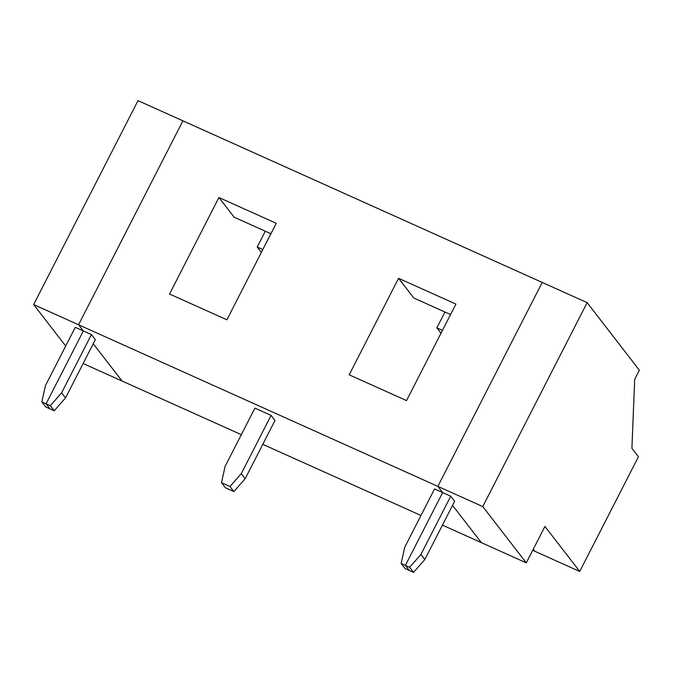<?xml version="1.0" encoding="UTF-8"?>
<svg xmlns="http://www.w3.org/2000/svg" width="673" height="673" viewBox="0 0 673 673"><rect width="100%" height="100%" fill="white"/><g stroke="black" fill="none" stroke-linecap="round" stroke-linejoin="round"><path stroke-width="1.01" d="M424.831 559.532L454.645 501.267L450.733 496.203L420.919 554.468L424.831 559.532L413.525 572.361L409.613 567.297L420.919 554.468M450.733 496.203L434.565 488.926L404.751 547.191L401.142 563.494L405.062 568.559L409.293 570.46L405.382 565.396L442.649 492.56L437.862 486.377L482.777 506.576L587.134 302.648L639.35 370.175L634.689 379.278L631.913 448.302L638.441 456.74L579.739 571.453L544.928 526.437L526.294 562.847L481.38 542.648L452.55 505.364L481.38 542.648L442.439 525.133M401.142 563.494L405.382 565.396L442.649 492.56L437.862 486.377L542.219 282.441L587.134 302.648M579.739 571.453L534.825 551.254L533.26 549.227L534.825 551.254L532.713 550.304M409.613 567.297L405.382 565.396L409.293 570.46L413.525 572.361M482.777 506.576L526.294 562.847M221.493 482.684L225.102 466.389L254.916 408.124L271.084 415.392L241.271 473.666L229.964 486.495L221.493 482.684L225.413 487.757L233.876 491.559L229.964 486.495M91.435 334.59L95.347 339.655L65.533 397.92L54.227 410.757L50.315 405.693L61.622 392.855L91.435 334.59L83.351 330.956L46.075 403.792L49.995 408.856L54.227 410.757M41.844 401.882L46.075 403.792L83.351 330.956L78.564 324.765L182.921 120.837L138.007 100.639L33.65 304.566L437.862 486.377L542.219 282.441L182.921 120.837L78.564 324.765L83.351 330.956L75.267 327.322L45.453 385.587L41.844 401.882L45.764 406.946L49.995 408.856L46.075 403.792L50.315 405.693M406.526 400.603L455.907 304.095L398.567 278.311L349.186 374.811L406.526 400.603M226.877 319.801L276.258 223.293L218.918 197.509L169.537 294.008L226.877 319.801M442.472 330.35L436.861 327.827L444.954 312.02M441.017 333.202L436.861 327.827M450.565 314.543L413.794 298.004L398.567 278.311M271.084 415.392L274.996 420.457L245.182 478.73L241.271 473.666M245.182 478.73L233.876 491.559M420.978 515.484L262.79 444.331M241.329 434.674L83.132 363.521M93.253 343.76L122.082 381.044L93.253 343.76M270.908 233.741L234.145 217.202L218.918 197.509M261.36 252.4L257.212 247.025L265.305 231.218M262.823 249.548L257.212 247.025M65.533 397.92L61.622 392.855M33.65 304.566L65.702 346.015"/></g></svg>
